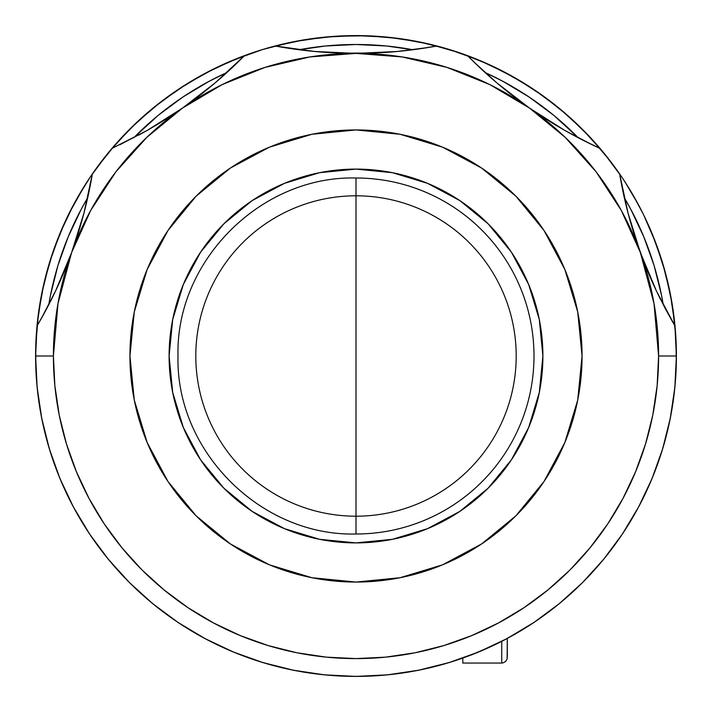 <?xml version="1.0" encoding="UTF-8"?>
<svg xmlns="http://www.w3.org/2000/svg" width="712" height="712" viewBox="0 0 712 712"><rect width="100%" height="100%" fill="white"/><g stroke="black" fill="none" stroke-linecap="round" stroke-linejoin="round"><path stroke-width="1.07" d="M51.059 257.682L56.248 242.837L51.059 257.682M182.655 86.544L196.076 78.364L182.655 86.544M454.318 51.059L469.163 56.248L454.318 51.059M625.456 182.655L633.636 196.076L625.456 182.655M195.8 356A160.2 160.2 0 0 1 356 195.8A160.2 160.2 0 0 1 516.2 356A160.2 160.2 0 0 1 356 516.2A160.2 160.2 0 0 1 195.8 356M356 356L356 534C260.886 536.456 175.544 451.114 178 356C175.544 260.886 260.886 175.544 356 178L356 356L356 178A178 178 0 0 1 534 356A178 178 0 0 1 356 534L356 356M35.76 366.075L35.796 344.866L38.43 313.538L44.117 282.611L52.813 252.395L64.427 223.176M64.463 223.105L68.094 215.416M68.566 214.445L78.738 195.426M78.854 195.239L87.14 181.72M89.222 178.561L89.73 177.804M90.291 176.968L95.942 168.842L115.54 144.26L137.452 121.707L161.473 101.416L187.363 83.571L214.873 68.352L243.744 55.91M273.702 46.351L304.451 39.774L335.69 36.241L367.134 35.796L398.462 38.43L429.389 44.117L459.605 52.813L488.824 64.427L516.761 78.854L543.158 95.942L567.74 115.54L590.293 137.452L610.584 161.473M610.718 161.642L621.727 176.985M622.27 177.795L628.385 187.292M628.429 187.363L638.593 205.02M639.162 206.097L643.212 214M643.648 214.873L656.09 243.744L665.649 273.702L672.226 304.451L675.759 335.69M675.768 335.904L676.356 361.571M675.688 377.36L674.282 392.748M672.057 408.555L669.209 423.498M665.382 439.313L661.163 453.615M655.725 469.244L650.234 482.807M643.194 498.035L636.519 510.798L643.212 498.008M627.868 525.536L620.152 537.329M609.944 551.364L601.275 562.142M542.33 616.645L531.553 624.024M458.644 659.517L446.949 663.219M428.366 668.123L416.654 670.606M397.421 673.712L385.788 675.012M366.075 676.24L350.429 676.356M332.121 675.51L319.056 674.264M300.74 671.603L288.04 669.111M270.186 664.697L257.682 660.941M240.478 654.853L228.267 649.833M211.936 642.188L200.081 635.905L211.918 642.171M184.657 626.738L173.39 619.271M159.15 608.796L148.47 600.1M135.476 588.432L125.543 578.589M113.893 565.862L104.833 554.933M94.616 541.298L86.544 529.345M77.875 515.061L70.844 502.102M63.715 487.257L57.903 473.453L63.715 487.257M52.332 458.199L47.829 443.665M43.841 428.197L40.718 413.04M38.297 397.456L36.641 381.863M525.403 84.043L498.008 68.788M253.241 52.528L224.066 64.027M84.043 186.597L68.788 213.992M643.595 214.766L633.484 195.818M633.466 195.791L631.571 192.543M629.114 188.484L622.617 178.32M625.278 182.379L623.516 179.673M621.683 176.914L603.669 152.742L582.558 129.442L559.258 108.331L534.009 89.596L507.033 73.434L478.615 59.986L449.005 49.395L418.505 41.759L387.408 37.14L356 35.6L324.592 37.14L293.495 41.759L262.995 49.395L233.385 59.986L204.967 73.434L177.991 89.596L152.742 108.331L129.442 129.442L108.331 152.742L90.317 176.923L76.656 199.075M89.89 177.555L89.383 178.311M84.594 185.725L86.731 182.361M76.389 199.556L69.536 212.488M68.067 215.46L68.824 213.92L68.067 215.46M334.515 675.679L333.83 675.635M73.434 204.967L59.986 233.385L49.395 262.995L41.759 293.495L37.14 324.592L35.6 356L37.14 387.408L41.759 418.505L49.395 449.005L59.986 478.615L73.434 507.033L89.596 534.009L108.331 559.258L129.442 582.558L152.742 603.669L177.991 622.404L204.967 638.566L233.385 652.014L262.995 662.605L293.495 670.241L324.592 674.86L356 676.4L387.408 674.86L418.505 670.241L449.005 662.605L478.615 652.014L507.033 638.566L534.009 622.404L559.258 603.669L582.558 582.558L603.669 559.258L622.404 534.009L638.566 507.033L652.014 478.615L662.605 449.005L670.241 418.505L674.86 387.408L676.4 356L674.86 324.592L670.241 293.495L662.605 262.995L652.014 233.385L643.897 215.389M376.283 675.759L374.939 675.839M643.461 214.499L643.069 213.707M638.539 204.905L625.074 182.05M86.935 182.05L73.461 204.905M371.726 676.017L378.25 675.626M333.75 675.626L335.441 675.741M37.006 325.998A320.4 320.4 0 0 1 92.355 173.942A320.4 320.4 0 0 0 35.6 356A320.4 320.4 0 0 1 37.006 325.998L46.592 308.866L55.607 290.897L41.305 318.54M111.909 148.452A320.4 320.4 0 0 1 244.456 55.643A320.4 320.4 0 0 0 92.355 173.942A320.4 320.4 0 0 1 111.909 148.452L147.277 130.367A445 445 0 0 0 182.432 108.126L147.277 130.367L119.927 144.696M283.563 47.464L275.09 45.986A320.4 320.4 0 0 1 436.91 45.986A320.4 320.4 0 0 0 275.09 45.986A445 445 0 0 0 356 53.4A302.6 302.6 0 0 1 529.568 108.126L512.854 95.835L496.816 82.85L481.659 69.376L467.544 55.643A320.4 320.4 0 0 1 600.091 148.452A320.4 320.4 0 0 0 436.91 45.986A320.4 320.4 0 0 1 467.544 55.643A445 445 0 0 0 529.559 108.117L565.248 137.416L596.069 171.788L621.3 210.449L640.355 252.502A302.6 302.6 0 0 1 356 658.6A302.6 302.6 0 0 1 53.4 356L35.6 356A320.4 320.4 0 0 0 356 676.4A320.4 320.4 0 0 0 676.4 356A320.4 320.4 0 0 1 356 676.4A320.4 320.4 0 0 1 35.6 356L53.4 356A302.6 302.6 0 0 1 71.645 252.502L64.027 272.002L55.607 290.897L71.645 252.502A302.6 302.6 0 0 1 182.432 108.126L165.015 119.723L147.277 130.367M656.393 290.897L674.994 325.998A320.4 320.4 0 0 1 676.4 356A320.4 320.4 0 0 0 674.994 325.998L665.409 308.866L656.393 290.897L640.355 252.502L633.707 232.851L628.029 213.022L623.338 193.281L619.645 173.942A320.4 320.4 0 0 1 674.994 325.998A320.4 320.4 0 0 0 619.645 173.942A445 445 0 0 0 656.393 290.897L647.973 272.002L640.355 252.502L628.029 213.022L619.645 173.942A320.4 320.4 0 0 0 600.091 148.452L582.416 139.917L564.723 130.367L546.985 119.723L529.568 108.126A302.6 302.6 0 0 1 640.355 252.502L653.999 303.454L658.6 356L676.4 356L658.6 356L657.14 385.664L652.788 415.034L645.57 443.843L635.567 471.798L622.866 498.64L607.603 524.112L589.91 547.964L569.974 569.974L547.964 589.91L524.112 607.603L498.64 622.866L471.798 635.567L443.843 645.57L415.034 652.788L385.664 657.14L356 658.6L326.336 657.14L296.966 652.788L268.157 645.57L240.202 635.567L213.36 622.866L187.888 607.603L164.036 589.91L142.026 569.974L122.09 547.964L104.397 524.112L89.134 498.64L76.433 471.798L66.43 443.843L59.212 415.034L54.86 385.664L53.4 356L58.001 303.454L71.645 252.502L90.7 210.449L115.931 171.788L146.752 137.416L182.432 108.126L222.162 84.603L265.006 67.409L309.969 56.924L356 53.4L402.031 56.924L446.994 67.409L489.838 84.603L529.568 108.126L496.816 82.85L473.711 61.793M639.447 206.631L637.641 203.249L639.447 206.631M643.737 215.069L641.014 209.631M635.62 199.574L637.632 203.223M70.995 209.613L68.824 213.92M80.723 192.053L82.877 188.493M74.368 203.232L76.38 199.574M48.745 304.745L50.49 295.231L57.912 265.576L68.21 236.793L81.284 209.159L87.683 197.767A311.5 311.5 0 0 0 48.745 304.745M133.714 137.781L158.384 115.21L182.94 97.001L209.159 81.284L226.968 72.482A311.5 311.5 0 0 0 133.714 137.781M299.076 49.742L325.464 46.004L356 44.5L386.536 46.004L412.924 49.742A311.5 311.5 0 0 0 299.076 49.742M485.032 72.482L502.841 81.284L529.061 97.001L553.616 115.21L578.286 137.781A311.5 311.5 0 0 0 485.032 72.482M624.317 197.767L630.716 209.159L643.79 236.793L654.088 265.576L661.51 295.231L663.255 304.745A311.5 311.5 0 0 0 624.317 197.767M169.1 356A186.9 186.9 0 0 1 356 169.1A186.9 186.9 0 0 1 542.9 356L539.304 319.537L528.669 284.48L511.403 252.164L488.156 223.844L459.836 200.597L427.52 183.331L392.463 172.696L356 169.1L319.537 172.696L284.48 183.331L252.164 200.597L223.844 223.844L200.597 252.164L183.331 284.48L172.696 319.537L169.1 356L172.696 392.463L183.331 427.52L200.597 459.836L223.844 488.156L252.164 511.403L284.48 528.669L319.537 539.304L356 542.9L392.463 539.304L427.52 528.669L459.836 511.403L488.156 488.156L511.403 459.836L528.669 427.52L539.304 392.463L542.9 356A186.9 186.9 0 0 1 356 542.9A186.9 186.9 0 0 1 169.1 356M582.06 356A226.06 226.06 0 0 1 356 582.06A226.06 226.06 0 0 1 129.94 356A226.06 226.06 0 0 1 356 129.94A226.06 226.06 0 0 1 582.06 356L577.717 400.1L564.856 442.508L543.959 481.588L515.853 515.853L481.588 543.959L442.508 564.856L400.1 577.717L356 582.06L311.901 577.717L269.492 564.856L230.412 543.959L196.147 515.853L168.041 481.588L147.144 442.508L134.283 400.1L129.94 356L134.283 311.901L147.144 269.492L168.041 230.412L196.147 196.147L230.412 168.041L269.492 147.144L311.901 134.283L356 129.94L400.1 134.283L442.508 147.144L481.588 168.041L515.853 196.147L543.959 230.412L564.856 269.492L577.717 311.901L582.06 356M356.027 53.4A445 445 0 0 0 436.91 45.986L417.472 49.137L397.323 51.478L376.746 52.919L342.846 53.204M182.459 108.108A445 445 0 0 0 244.456 55.643L215.184 82.85L182.432 108.126L171.539 115.513M670.428 417.588L669.2 423.542M662.836 448.24L658.912 460.397M652.432 477.601L646.914 490.257M639.216 505.814L632.345 518.14M623.32 532.62L615.168 544.377M604.889 557.763L595.49 568.843M584.107 581.001L573.658 591.12M561.163 602.094L549.664 611.243M536.287 620.864L523.987 628.829M509.703 637.124L496.584 643.915M481.65 650.732L467.935 656.215M452.414 661.546L438.049 665.72M422.278 669.467L407.567 672.226M391.502 674.424L376.523 675.741M335.352 675.732L320.498 674.424M304.353 672.208L289.722 669.467M273.951 665.72L259.586 661.546M244.163 656.25L230.35 650.732M215.514 643.959L202.297 637.124M188.012 628.829L175.713 620.864M153.338 604.159L150.837 602.094M138.342 591.12L127.893 581.001M116.51 568.843L107.111 557.763M96.885 544.457L88.68 532.62M79.611 518.069L72.784 505.814M65.023 490.123L59.568 477.601M53.088 460.397L49.164 448.24M48.888 447.323L48.096 444.608M42.782 423.48L41.572 417.588M38.51 399.094L37.14 387.408M584.774 580.324L586.448 578.598M469.804 655.503L492.019 646.096M504.345 639.99L526.889 627.023M37.06 325.909A445 445 0 0 0 92.355 173.942L83.971 213.022L71.645 252.502L66.964 264.802M90.825 182.539L83.971 213.022L78.293 232.851L71.645 252.502L75.89 240.309M529.586 108.135A445 445 0 0 0 600.091 148.452A320.4 320.4 0 0 1 619.645 173.942L621.176 182.539M592.072 144.696L564.723 130.367L529.568 108.126L519.146 100.597M368.896 53.213L356 53.4L397.323 51.478L428.33 47.482M407.789 50.374L398.764 51.344M396.379 51.567L384.747 52.474M327.271 52.474L314.757 51.486M312.479 51.264L304.718 50.436M192.899 100.57L182.432 108.126A302.6 302.6 0 0 1 356 53.4L314.437 51.451L275.09 45.986A320.4 320.4 0 0 0 244.456 55.643L238.289 61.793M223.123 75.944L216.288 81.907M214.463 83.455L205.448 90.878M158.375 123.844L147.526 130.225M145.613 131.311L138.724 135.111M86.526 202.795L84.336 211.615M83.927 213.208L83.731 213.938M83.722 213.965L80.572 225.286M60.956 279.184L55.741 290.603M54.762 292.668L51.326 299.672M232.21 651.524L244.065 656.215M674.994 325.998L670.704 318.54M660.674 299.672L657.247 292.685M656.25 290.594L655.992 290.042M655.966 289.98L651.044 279.184M645.036 264.802L636.11 240.309M631.428 225.286L628.073 213.217M627.664 211.615L625.474 202.795M573.267 135.111L566.405 131.32M564.465 130.225L553.625 123.844M540.461 115.513L529.568 108.126M506.552 90.878L497.466 83.393M495.659 81.862L488.877 75.944M356 53.4L335.076 52.911L314.437 51.451L294.474 49.128L275.09 45.986A320.4 320.4 0 0 0 244.456 55.643L230.341 69.376L215.184 82.85L199.146 95.835L182.432 108.126M462.8 663.05L462.8 658.075L462.8 663.05L501.738 663.05L501.738 641.334L501.738 663.05L503.081 662.881L505.671 661.421L507.131 658.831L507.3 638.424L507.3 656.829M659.472 253.241L654.097 238.547"/></g></svg>
